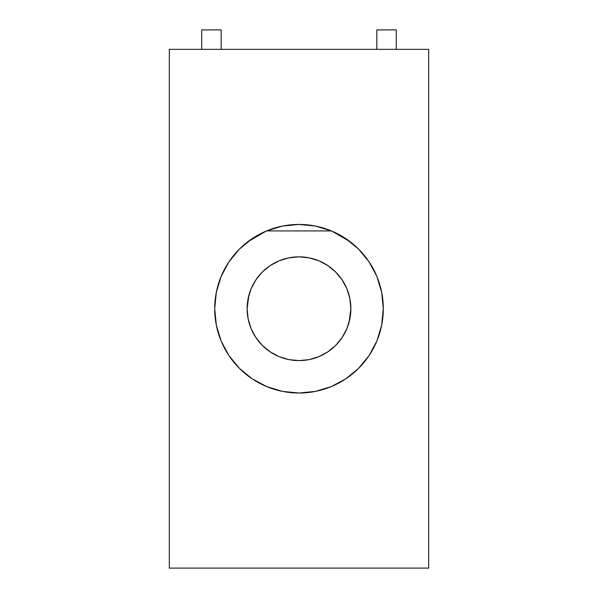 <?xml version="1.0" encoding="UTF-8"?>
<svg xmlns="http://www.w3.org/2000/svg" width="598" height="598" viewBox="0 0 598 598"><rect width="100%" height="100%" fill="white"/><g stroke="black" fill="none" stroke-linecap="round" stroke-linejoin="round"><path stroke-width="0.9" d="M349.875 298.604L350.877 308.725A51.877 51.877 0 0 1 299 360.601A51.877 51.877 0 0 1 247.124 308.725L248.125 298.604L251.07 288.871L255.869 279.909L262.32 272.045L270.176 265.594L279.146 260.803L288.879 257.85L299 256.848L309.121 257.85L318.854 260.803L327.824 265.594L335.68 272.045L342.131 279.909L346.93 288.871L349.875 298.604L350.877 308.725L349.875 318.846L346.93 328.579L342.131 337.549L335.68 345.405L327.824 351.856L318.854 356.655L309.121 359.607L299 360.601L288.879 359.607L279.146 356.655L270.176 351.856L262.32 345.405L255.869 337.549L251.07 328.579L248.125 318.846L247.124 308.725L248.895 295.3M383.296 308.172L382.892 316.992A84.296 84.296 0 0 0 382.892 316.977L381.674 325.17L376.882 340.987L369.093 355.556L358.606 368.331L345.831 378.818L331.262 386.607L315.445 391.406L331.262 386.607L345.831 378.818L358.606 368.331L369.093 355.556L376.882 340.987L381.674 325.17L382.892 316.992L383.296 308.725A84.296 84.296 0 0 1 299 393.021A84.296 84.296 0 0 1 214.704 308.725L215.108 316.992L216.327 325.17L221.118 340.987L228.907 355.556L221.118 340.987L216.327 325.17L215.108 316.992A84.296 84.296 0 0 0 215.108 316.992L214.704 308.725L215.108 300.465L216.327 292.28L221.118 276.47L228.907 261.894L239.394 249.119L252.169 238.639L266.738 230.85L282.555 226.051L299 224.429L315.445 226.051L331.262 230.85L345.831 238.639L358.77 249.284M239.566 368.51L252.169 378.818L266.738 386.607L252.169 378.818L266.738 386.607L282.555 391.406L266.738 386.607L252.199 378.84M228.899 355.541A84.296 84.296 0 0 0 266.798 386.629M315.445 391.406L299 393.021L315.445 391.406L331.195 386.637A84.296 84.296 0 0 0 369.108 355.533M369.063 261.857L376.882 276.47L381.674 292.28L382.892 300.465L383.296 308.867M381.576 291.772L381.823 293.027M344.926 238.041L346.75 239.26M215.504 297.139L214.704 308.172M217.029 289.058L215.878 294.694M221.851 274.766L220.266 278.616M241.48 247.101L238.303 250.233M266.155 231.09L247.796 241.764M369.093 355.556L358.606 368.331L369.093 355.556L376.882 340.987L381.674 325.17L383.296 308.725L381.674 292.28L376.882 276.47L369.093 261.894L358.606 249.119L368.921 261.647M350.204 241.764L331.823 231.082M359.697 250.233L356.52 247.101M377.734 278.616L376.149 274.766M382.122 294.694L380.971 289.058M239.245 249.269L228.907 261.894L221.118 276.47L216.327 292.28L214.704 308.725A84.296 84.296 0 0 1 299 224.429A84.296 84.296 0 0 1 383.296 308.725L382.496 297.161M331.419 230.918L266.581 230.918L331.419 230.918M251.25 239.26L253.074 238.041M216.184 293.013L216.424 291.772M239.394 368.331L228.907 355.556L239.394 368.331L252.169 378.818M299 393.021L282.555 391.406L299 393.021M358.606 368.331L345.831 378.818L358.606 368.331M428.684 49.35L169.316 49.35L428.684 49.35L428.684 568.1L169.316 568.1L169.316 49.35L169.316 568.1L428.684 568.1L428.684 49.35M358.606 249.119L345.831 238.639L331.262 230.85L315.445 226.051L299 224.429L282.555 226.051L266.738 230.85L252.169 238.639L239.394 249.119L228.907 261.894L221.118 276.47L216.327 292.28L215.108 300.465L214.704 308.725L216.327 325.17L221.118 340.987L228.907 355.556M266.738 386.607L282.555 391.406M331.262 386.607L345.831 378.818M248.125 318.846L247.124 308.725A51.877 51.877 0 0 1 299 256.848A51.877 51.877 0 0 1 350.877 308.725L349.105 322.158M201.735 29.9L201.735 49.35L201.735 29.9L221.185 29.9L221.185 49.35L221.185 29.9L201.735 29.9M376.815 29.9L376.815 49.35L376.815 29.9L396.265 29.9L396.265 49.35L396.265 29.9L376.815 29.9M282.555 226.051L266.738 230.85L252.169 238.639L239.394 249.119M331.262 230.85L315.445 226.051M383.296 308.725L382.892 300.465L381.674 292.28L376.882 276.47L369.093 261.894"/></g></svg>
